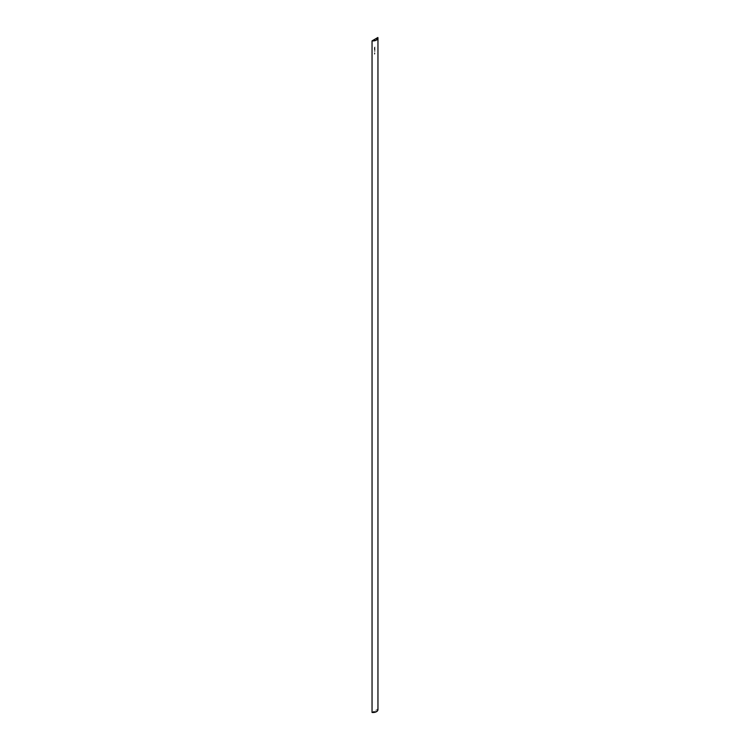 <?xml version="1.0" encoding="UTF-8"?>
<svg xmlns="http://www.w3.org/2000/svg" width="750" height="750" viewBox="0 0 750 750"><rect width="100%" height="100%" fill="white"/><g stroke="black" fill="none" stroke-linecap="round" stroke-linejoin="round"><path stroke-width="0.56" stroke-dasharray="3.75 2.81" d="M377.859 37.5L377.859 709.087L372.047 712.453L377.859 709.087L377.859 37.5M374.869 50.625L374.822 50.147L374.841 50.625M374.953 48.141L374.259 48.544L374.972 48.15M374.709 47.503L374.531 48.112L374.962 47.644M374.953 46.95L374.297 47.663L374.972 46.959M374.869 48.862L374.259 49.219L374.869 48.825M374.466 49.631L374.972 49.059L374.466 49.65L374.972 49.913L374.953 49.05L374.447 49.575L374.953 49.903L374.447 49.603L374.972 49.059L374.447 49.603M374.428 53.316L374.962 53.156L374.428 53.316M374.344 54.178L374.972 53.841L374.363 54.188M377.953 709.641A4.95 2.859 0 0 0 377.859 709.087M374.466 48.9L374.962 48.581M374.466 50.644L374.962 50.334M374.981 50.344L374.569 50.822M374.466 52.088L374.972 51.478L374.447 52.05M374.278 53.663L374.775 53.091L374.259 53.653M374.803 53.166L374.409 53.728L374.775 53.156"/><path stroke-width="1.12" d="M372.047 40.856L377.859 37.5A4.95 2.859 180 0 1 377.953 38.053A4.95 2.859 180 0 1 372.047 40.856L372.047 712.453L372.047 40.856L377.859 37.5L377.953 38.194L376.05 40.303L372.047 40.856M377.859 709.087L377.738 710.475L376.5 711.666L372.047 712.453A4.95 2.859 0 0 0 377.953 709.641L377.953 38.053"/></g></svg>
